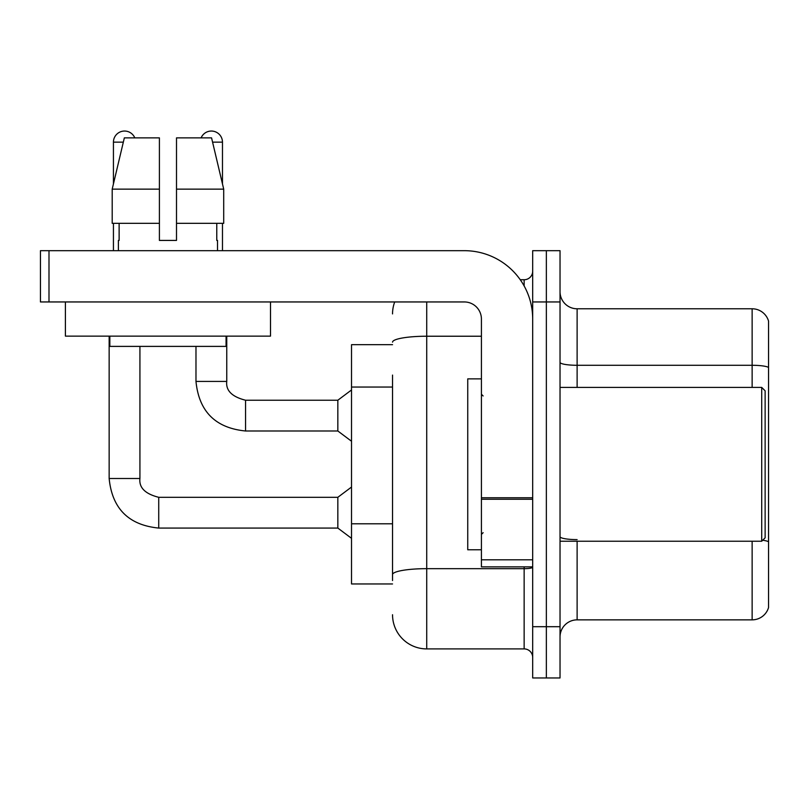<?xml version="1.0" encoding="UTF-8"?>
<svg xmlns="http://www.w3.org/2000/svg" width="809" height="809" viewBox="0 0 809 809"><rect width="100%" height="100%" fill="white"/><g stroke="black" fill="none" stroke-linecap="round" stroke-linejoin="round"><path stroke-width="1.21" d="M392.537 344.685L351.521 344.685L351.521 583.956L392.537 583.956M560.03 636.946A17.09 17.09 0 0 1 577.12 619.856L752.137 619.856L752.137 541.231M546.358 626.692L546.358 677.962L560.03 677.962L560.03 626.692L546.358 626.692L546.358 677.962L532.686 677.962L532.686 626.692L546.358 626.692L546.358 301.949L546.358 626.692M532.686 626.692L532.686 250.679L546.358 250.679L546.358 301.949L546.358 250.679L560.03 250.679L560.03 626.692M768.55 321.092A17.09 17.09 0 0 0 752.137 308.785A17.09 17.09 0 0 1 768.55 321.092L768.55 607.549A17.09 17.09 0 0 1 752.137 619.856M768.55 367.417A17.09 2.963 180 0 0 752.137 365.284L752.137 308.785L577.12 308.785A17.09 17.09 0 0 1 560.03 291.695A17.09 17.09 0 0 0 577.12 308.785L577.12 387.41M392.537 580.538L392.537 375.083M426.717 301.949L426.717 648.909L524.141 648.909L524.141 566.866M520.258 279.732L524.141 279.732A8.545 8.545 0 0 0 532.686 271.187M532.686 657.454A8.545 8.545 0 0 0 524.141 648.909M392.537 313.912A34.18 34.18 0 0 1 394.701 301.949M426.717 648.909A34.18 34.18 0 0 1 392.537 614.729M532.686 566.866L481.416 566.866L481.416 497.757L532.686 497.757M532.686 319.039A68.371 68.371 0 0 0 464.315 250.679L48.995 250.679L48.995 301.949L464.315 301.949A17.09 17.09 0 0 1 481.416 319.039L481.416 497.757M48.995 301.949L40.45 301.949L40.45 250.679L48.995 250.679M481.416 378.865L467.744 378.865L467.744 549.776L481.416 549.776M761.714 541.231L765.132 537.813L765.132 390.828L761.714 387.41L761.714 541.231L560.03 541.231M270.499 336.129L65.408 336.129L65.408 301.949L270.499 301.949L270.499 336.129M176.504 240.425L159.403 240.425L176.504 240.425L159.403 240.425L176.504 240.425L176.504 137.874L211.564 137.874L223.709 189.144L223.709 223.335L176.504 223.335M201.107 137.874A11.114 11.114 0 0 1 222.475 142.141L222.475 183.946L223.709 189.144L176.504 189.144M159.403 189.144L159.403 223.335L112.198 223.335L112.198 189.144L124.343 137.874L159.403 137.874L159.403 189.144L112.198 189.144L113.432 183.946L113.432 142.141L123.332 142.141M118.387 240.425L119.125 240.425L118.387 240.425L118.387 250.679M217.52 240.425L216.772 240.425L217.52 240.425L217.52 250.679M216.772 223.335L216.772 240.425M159.403 223.335L159.403 240.425M119.125 240.425L119.125 223.335M109.842 336.129L109.842 346.394L226.065 346.394L226.065 336.129M223.709 223.335L223.709 189.144L211.564 137.874M124.343 137.874L112.198 189.144M113.432 142.141A11.114 11.114 0 0 1 134.8 137.874M109.154 336.129L109.154 478.503L139.927 478.503C138.885 487.625 145.155 493.894 158.726 497.302L337.838 497.302L337.838 528.075L158.726 528.075L158.726 497.333M139.927 478.503C138.885 487.625 145.155 493.894 158.726 497.302C145.155 493.894 138.885 487.625 139.927 478.503C138.885 487.625 145.155 493.894 158.726 497.302C145.155 493.894 138.885 487.625 139.927 478.503C138.885 487.625 145.155 493.894 158.726 497.302C145.155 493.894 138.885 487.625 139.927 478.503C138.885 487.625 145.155 493.894 158.726 497.302C145.155 493.894 138.885 487.625 139.927 478.503C138.885 487.625 145.155 493.894 158.726 497.302C145.155 493.894 138.885 487.625 139.927 478.503C138.885 487.625 145.155 493.894 158.726 497.302C145.155 493.894 138.885 487.625 139.927 478.503L139.927 346.394M113.432 223.335L113.432 250.679M195.98 346.394L195.98 381.423C198.953 411.498 215.477 428.022 245.552 430.995C215.477 428.022 198.953 411.498 195.98 381.423C198.953 411.498 215.477 428.022 245.552 430.995C215.477 428.022 198.953 411.498 195.98 381.423C198.953 411.498 215.477 428.022 245.552 430.995C215.477 428.022 198.953 411.498 195.98 381.423C198.953 411.498 215.477 428.022 245.552 430.995C215.477 428.022 198.953 411.498 195.98 381.423C198.953 411.498 215.477 428.022 245.552 430.995C215.477 428.022 198.953 411.498 195.98 381.423C198.953 411.498 215.477 428.022 245.552 430.995C215.477 428.022 198.953 411.498 195.98 381.423L226.753 381.423C225.711 390.545 231.981 396.814 245.552 400.222L337.838 400.222L337.838 430.995L245.552 430.995L245.552 400.253M222.475 223.335L222.475 250.679M392.537 387.046L351.521 387.046M392.537 523.787L351.521 523.787M577.12 541.231L577.12 619.856M752.137 387.41L752.137 365.284L577.12 365.284A17.09 2.963 -0 0 1 560.03 362.311M768.55 541.757A17.09 2.963 180 0 0 762.695 540.25M560.03 301.949L532.686 301.949M577.12 539.613A17.09 2.963 0 0 1 560.03 536.65M532.686 567.19A8.545 1.487 0 0 1 524.141 568.666L426.717 568.666A34.18 5.936 180 0 0 392.537 574.602M392.537 342.167A34.18 5.936 180 0 1 426.717 336.231L481.416 336.231M524.141 285.941L524.141 279.732M532.686 499.244L481.416 499.244M481.416 559.808L532.686 559.808M226.753 336.129L226.753 381.423C225.711 390.545 231.981 396.814 245.552 400.222C231.981 396.814 225.711 390.545 226.753 381.423C225.711 390.545 231.981 396.814 245.552 400.222C231.981 396.814 225.711 390.545 226.753 381.423C225.711 390.545 231.981 396.814 245.552 400.222C231.981 396.814 225.711 390.545 226.753 381.423C225.711 390.545 231.981 396.814 245.552 400.222C231.981 396.814 225.711 390.545 226.753 381.423C225.711 390.545 231.981 396.814 245.552 400.222C231.981 396.814 225.711 390.545 226.753 381.423L226.722 381.423M212.575 142.141L222.475 142.141M109.154 478.503C112.127 508.578 128.651 525.102 158.726 528.075C128.651 525.102 112.127 508.578 109.154 478.503C112.127 508.578 128.651 525.102 158.726 528.075C128.651 525.102 112.127 508.578 109.154 478.503C112.127 508.578 128.651 525.102 158.726 528.075C128.651 525.102 112.127 508.578 109.154 478.503C112.127 508.578 128.651 525.102 158.726 528.075C128.651 525.102 112.127 508.578 109.154 478.503C112.127 508.578 128.651 525.102 158.726 528.075C128.651 525.102 112.127 508.578 109.154 478.503C112.127 508.578 128.651 525.102 158.726 528.075C128.651 525.102 112.127 508.578 109.154 478.503C112.127 508.578 128.651 525.102 158.726 528.075M483.125 395.955L481.416 394.246M560.03 387.41L761.714 387.41M483.125 532.686L481.416 534.395M337.838 528.075L351.521 538.329M337.838 497.302L351.521 487.048M337.838 430.995L351.521 441.249M226.753 381.423C225.711 390.545 231.981 396.814 245.552 400.222M337.838 400.222L351.521 389.968"/></g></svg>

